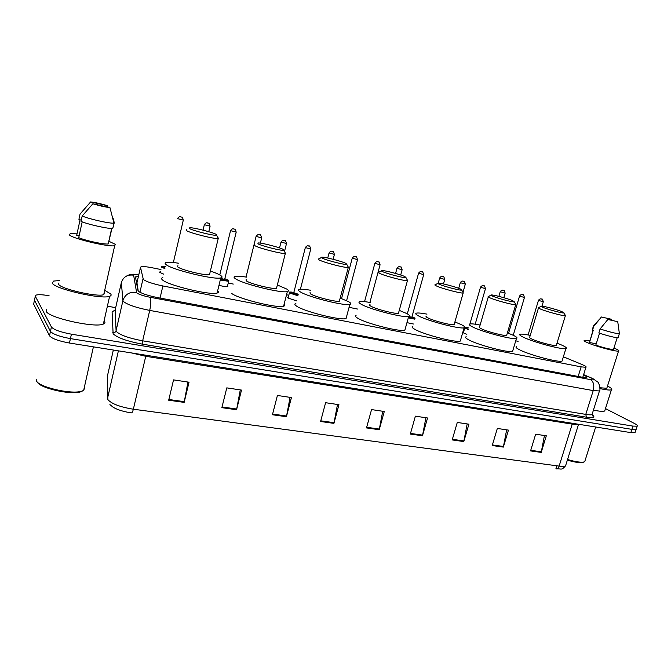 <?xml version="1.0" encoding="UTF-8"?>
<svg xmlns="http://www.w3.org/2000/svg" width="671" height="671" viewBox="0 0 671 671"><rect width="100%" height="100%" fill="white"/><g stroke="black" fill="none" stroke-linecap="round" stroke-linejoin="round"><path stroke-width="1.01" d="M227.561 285.829L227.855 286.668C226.278 286.886 223.317 286.433 218.981 285.318M296.54 300.86L287.976 298.008L287.8 297.295L288.295 297.236M463.082 332.22L463.544 332.17M163.623 274.103L159.757 272.426L160.419 271.78M160.948 269.532L152.392 267.813C146.848 266.723 143.108 266.362 141.178 266.714L140.507 267.293L143.334 279.497C146.404 281.703 152.921 283.858 162.885 285.963L581.136 366.861L585.909 367.272C586.739 366.886 585.456 365.972 582.051 364.538L563.38 356.787M136.951 282.81L138.268 291.222M518.113 341.313L515.731 340.834M464.038 330.442L463.376 330.308M357.802 309.096L349.071 307.335M288.807 295.223L286.525 294.77M233.29 284.068L228.241 283.053M348.593 310.807L348.132 310.866M413.453 324.009L406.953 322.642M466.882 334.309L463.837 333.093M138.444 276.293L136.146 276.469L135.458 277.089L138.083 291.046C141.12 293.361 147.637 295.55 157.643 297.614L581.791 377.127L586.546 377.471C587.343 377.102 586.328 376.263 583.518 374.972M605.46 408.589L634.414 423.451C637.005 424.802 637.928 425.716 637.173 426.186L632.929 426.102L71.411 334.183C60.507 332.145 53.839 329.746 51.407 326.987L35.311 296.238L35.999 295.123C38.331 294.426 42.692 294.636 49.084 295.726M107.905 306.27L115.689 307.662M637.173 426.186L636.125 429.423L636.334 428.777L636.125 429.423L631.881 429.356L70.438 338.612C59.543 336.59 52.883 334.183 50.451 331.39L34.473 300.172L34.657 299.308M135.987 280.21L137.563 280.142M635.294 431.998L636.125 429.423L631.881 429.356L70.438 338.612C59.543 336.59 52.883 334.183 50.451 331.39L34.473 300.172L35.311 296.238M544.441 435.521L541.212 452.397L546.311 435.798L535.659 434.204L530.56 450.904L541.212 452.397M506.639 429.851L503.351 447.096L508.45 430.119L497.328 428.45L492.229 445.536L503.351 447.096M467.167 423.929L463.804 441.552L468.903 424.189L457.278 422.445L452.187 439.924L463.804 441.552M425.9 417.739L422.478 435.764L427.553 417.991L415.391 416.163L410.316 434.062L422.478 435.764M187.947 382.051L184.156 402.382L189.037 382.21L173.546 379.887L168.681 400.218L184.156 402.382M240.277 389.901L236.569 409.729L241.51 390.086L226.79 387.872L221.858 407.666L236.569 409.729M290.065 397.366L286.433 416.708L291.424 397.567L277.408 395.471L272.434 414.753L286.433 416.708M337.496 404.479L333.932 423.367L338.956 404.697L325.611 402.701L320.587 421.497L333.932 423.367M382.722 411.264L379.224 429.708L384.282 411.499L371.549 409.587L366.5 427.922L379.224 429.708M578.57 424.265L565.586 465.791C561.233 470.707 561.694 468.526 556.662 468.903L556.125 468.844C557.458 468.912 558.457 467.997 559.136 466.093C562.432 466.521 564.579 466.42 565.586 465.791L565.972 464.558M107.519 375.592L107.855 399.564C111.529 403.808 120.034 407.029 133.361 409.218C132.757 411.617 132.12 412.833 131.441 412.875C123.799 411.759 117.702 409.889 113.173 407.263L109.918 404.596M635.085 432.652L630.832 432.61L69.465 343.032C58.578 341.036 51.927 338.62 49.503 335.785L33.642 304.106L33.827 303.225M556.838 465.791L555.932 468.71L556.796 468.811M82.986 390.774L80.025 392.032C69.843 394.984 39.472 387.939 37.433 382.101M84.429 386.941L84.772 387.477L83.64 390.455L81.157 391.352C70.312 394.498 37.744 386.764 36.435 380.683L36.452 379.207M105.112 290.535L110.681 293.94C111.545 294.997 111.193 295.777 109.616 296.288C101.883 299.744 54.477 288.941 52.254 283.128L53.605 281.074L59.434 280.545M104.097 320.822L104.525 321.317C105.355 322.483 104.978 323.388 103.376 324.034C95.5 328.27 48.27 317.828 46.215 311.285L46.609 309.432M109.063 241.359L115.437 244.395L114.682 245.703C108.736 247.297 71.436 238.356 69.298 234.783L70.237 233.625L77.022 233.86M104.231 292.43L104.601 292.816L103.737 294.644C97.589 297.337 60.524 288.891 58.62 284.303L58.905 282.994M79.119 235.932L76.679 235.42L80.117 219.593L78.918 219.342L80.067 214.041L90.635 201.929C95.408 202.483 101.036 203.758 107.528 205.737L90.635 201.929M107.528 205.737L108.006 207.171M82.172 221.858L78.742 237.66C85.594 240.721 104.777 244.764 108.224 243.917L111.94 228.45M109.952 207.607C105.23 207.087 99.534 205.804 92.866 203.774L109.952 207.607L113.953 223.124C110.287 223.762 89.293 219.098 82.172 216.028L81.006 221.388C88.111 224.5 109.105 229.113 112.77 228.408L114.129 223.099M114.372 223.057L113.089 218.209M92.866 203.774L82.172 216.028M216.414 234.498L216.59 235.244C214.124 235.999 192.2 230.539 189.339 228.45L189.776 227.721C193.827 227.503 213.386 232.485 216.414 234.498M217.807 237.324L218.218 238.532C214.426 239.178 189.423 232.887 186.186 230.463L186.387 229.591M177.907 265.649L177.63 266.832C180.717 269.784 205.603 275.856 209.52 274.632L209.797 273.474M210.384 271.034C215.525 272.795 219.031 274.338 220.918 275.655C222.478 276.788 222.428 277.534 220.784 277.903C214.208 280.059 170.87 269.465 165.88 264.433C164.697 263.435 164.89 262.78 166.442 262.462C168.656 262.067 172.673 262.311 178.486 263.191M217.639 290.837C218.813 291.893 218.637 292.631 217.102 293.042C210.442 295.601 167.188 285.167 162.307 279.757C161.174 278.717 161.342 277.995 162.81 277.584M283.288 249.419L283.766 250.283C281.635 250.996 261.455 245.913 257.932 243.766L258.016 242.927C261.589 242.701 279.673 247.356 283.288 249.419M284.965 252.38L285.326 253.47C281.996 254.083 258.939 248.22 254.938 245.72L254.762 244.722M246.148 279.497L246.249 280.822C250.098 283.783 273.047 289.486 276.494 288.345L276.754 287.305M277.341 284.974L286.802 289.084C288.79 290.35 288.966 291.18 287.339 291.575C281.552 293.571 241.602 283.64 235.253 278.574C233.651 277.442 233.625 276.704 235.177 276.36C237.24 275.982 241.09 276.251 246.727 277.157M284.11 304.24C285.091 305.179 284.923 305.833 283.607 306.202C277.735 308.576 237.861 298.771 231.612 293.361M345.976 263.418L346.781 264.382C344.928 265.062 326.249 260.298 322.197 258.109C321.032 257.513 320.931 257.203 321.904 257.169C325.066 256.943 341.891 261.313 345.976 263.418M347.955 266.496L348.274 267.477C345.355 268.065 323.959 262.554 319.337 260.012C318.079 259.367 317.886 258.989 318.759 258.889M310.052 292.472L310.547 293.923C315.026 296.892 336.314 302.26 339.35 301.204L339.593 300.289M340.18 298.058L348.61 301.682C351.025 303.082 351.445 303.98 349.851 304.391C344.751 306.253 307.695 296.901 300.231 291.826C298.209 290.551 297.966 289.746 299.492 289.386C301.413 289.016 305.129 289.31 310.631 290.249M346.538 316.813L346.077 318.549C340.893 320.755 303.913 311.495 296.548 306.11C294.552 304.768 294.334 303.879 295.877 303.443M404.865 276.569L405.997 277.635C404.395 278.272 386.991 273.793 382.512 271.579C381.128 270.925 380.91 270.572 381.849 270.53C384.651 270.312 400.402 274.439 404.865 276.569M407.171 279.757L407.448 280.629C404.881 281.191 384.911 275.999 379.786 273.433C378.285 272.711 377.958 272.3 378.805 272.191M370.031 304.668C369.159 304.886 369.453 305.406 370.92 306.228C375.911 309.197 395.781 314.271 398.457 313.282L398.675 312.476M399.262 310.363L406.718 313.525C409.553 315.043 410.207 316.007 408.673 316.435C404.168 318.171 369.595 309.323 361.224 304.257C358.792 302.864 358.314 301.984 359.807 301.615C361.602 301.262 365.2 301.573 370.602 302.554M405.292 328.622L404.873 330.149C400.285 332.204 365.779 323.422 357.517 318.079C355.102 316.611 354.649 315.655 356.158 315.211M460.289 288.941L461.749 290.098C460.365 290.702 444.068 286.467 439.237 284.244C437.651 283.531 437.307 283.154 438.213 283.103C440.704 282.885 455.517 286.802 460.289 288.941M462.923 292.246L463.166 293.017C460.902 293.554 442.172 288.639 436.636 286.047C434.892 285.259 434.431 284.814 435.244 284.697M426.429 316.133C425.582 316.36 426.018 316.922 427.721 317.811C433.122 320.755 451.759 325.578 454.124 324.655L454.326 323.95M454.904 321.937L461.447 324.68C464.684 326.307 465.573 327.339 464.106 327.767C460.121 329.394 427.695 320.99 418.595 315.949C415.752 314.447 415.047 313.5 416.49 313.122C418.167 312.787 421.665 313.122 426.991 314.129M460.667 339.736L460.281 341.069C456.221 342.982 423.862 334.628 414.854 329.335C412.044 327.758 411.365 326.735 412.824 326.282M512.543 300.608L514.33 301.849C513.139 302.428 497.798 298.402 492.69 296.171C490.904 295.408 490.442 295.005 491.306 294.955C493.529 294.737 507.519 298.461 512.543 300.608M515.504 304.005L515.714 304.693C513.718 305.196 496.062 300.533 490.191 297.941C488.228 297.085 487.624 296.607 488.404 296.49M488.27 296.943L479.564 326.945C478.758 327.18 479.32 327.767 481.25 328.723C486.987 331.642 504.558 336.238 506.655 335.374L506.831 334.762M507.393 332.858L513.08 335.206C516.704 336.934 517.827 338.016 516.435 338.461C512.904 339.979 482.34 331.969 472.644 326.962C469.415 325.351 468.484 324.361 469.868 323.976C471.436 323.648 474.85 324.001 480.117 325.049M512.946 350.203L512.602 351.361C508.995 353.139 478.498 345.179 468.895 339.937C465.691 338.259 464.793 337.186 466.186 336.716M561.895 311.621L564.001 312.946C562.969 313.491 548.475 309.666 543.133 307.435C541.17 306.63 540.591 306.194 541.405 306.135C543.401 305.926 556.67 309.482 561.895 311.621M565.167 315.11L565.359 315.714C563.59 316.2 546.882 311.747 540.742 309.155C538.561 308.249 537.832 307.737 538.57 307.612M538.452 308.014L529.721 337.161C528.958 337.396 529.645 338.016 531.784 339.023C537.798 341.916 554.431 346.311 556.293 345.498L556.452 344.969M556.997 343.166L561.879 345.154C565.871 346.974 567.213 348.106 565.896 348.551C562.768 349.977 533.839 342.319 523.657 337.362C520.05 335.659 518.909 334.611 520.226 334.217C521.694 333.906 525.041 334.284 530.258 335.366M562.365 360.075L562.055 361.09C558.859 362.743 529.989 355.127 519.899 349.952C516.326 348.174 515.211 347.05 516.544 346.58M583.862 462L582.814 462.487C579.752 463.024 574.602 462.235 567.356 460.113M585.104 460.465L584.726 461.648L583.804 462.017C580.591 462.579 575.164 461.749 567.549 459.509M607.498 386.068C611.281 387.964 612.589 389.205 611.415 389.801C609.889 390.329 606.064 389.918 599.949 388.584M605.041 409.931L604.697 411.004C603.17 411.659 599.413 411.357 593.441 410.115M613.94 348.048L614.93 348.45C618.251 349.868 619.459 350.732 618.553 351.034C616.515 351.94 595.89 346.429 587.687 342.78C584.592 341.422 583.493 340.608 584.407 340.34L589.708 340.893M607.037 387.528L606.802 388.266L599.966 387.763M596.217 343.862L589.49 342.462L592.938 330.476M589.49 342.462L593.189 330.535L592.275 329.78L593.399 326.156M601.401 316.997L611.382 319.245L601.401 316.997L593.718 326.391L593.508 325.812M611.382 319.245L611.524 320.302M592.485 330.384L593.718 326.391M599.53 333.21L595.806 345.171C604.537 348.031 610.434 349.457 613.504 349.432L613.621 349.054M617.874 321.728L607.851 319.48L617.874 321.728M619.341 333.294L619.341 333.722C615.978 333.588 609.57 332.002 600.1 328.958L598.842 332.984C608.303 336.045 614.711 337.622 618.075 337.723L618.192 337.362M607.851 319.48L600.1 328.958M139.92 292.288L142.982 278.968M137.219 281.635L136.263 281.795M160.059 298.067L162.885 285.963M136.876 283.162L140.507 267.293M578.167 376.448L581.136 366.861M138.754 274.951C135.399 274.506 133.688 274.582 133.63 275.185L136.649 292.799C138.679 294.359 143.066 295.836 149.809 297.219L590.514 379.618C594.321 380.239 594.825 379.811 592.023 378.352L583.585 374.745M599.706 390.145L599.463 390.958L593.231 390.597L149.717 310.413C136.07 307.67 127.272 304.668 123.313 301.405L122.919 300.616L116.083 330.694L116.46 331.583C120.31 335.165 129.05 338.243 142.655 340.818L585.775 414.393C589.012 414.921 591.101 414.972 592.04 414.552L592.334 413.621M592.032 414.653C595.731 417.396 593.869 418.234 586.446 417.186L142.621 344.198L142.655 340.818L149.717 310.413C151.084 303.737 151.109 299.341 149.809 297.219M592.3 378.335L591.008 377.899M142.621 344.198C127.264 341.304 117.433 337.823 113.122 333.755L112.091 311.881L115.152 310.027L116.083 330.694C115.555 332.246 114.431 332.933 112.711 332.741M51.407 326.987L49.503 335.785M71.411 334.183L69.465 343.032M632.929 426.102L630.832 432.61M136.431 292.413C129.562 291.591 125.058 294.326 122.919 300.616L121.35 282.608L115.236 309.658M133.63 275.185C127.389 274.405 123.296 276.88 121.35 282.608L121.434 282.281M590.514 379.618C593.592 381.682 594.498 385.347 593.231 390.597L585.775 414.393L586.446 417.186M572.539 423.3L572.212 424.122L145.716 356.284L131.533 352.929M578.452 424.248C577.412 424.651 575.332 424.609 572.212 424.122L559.136 466.093L133.361 409.218L145.993 355.244M107.519 398.457L118.398 350.841M113.34 350.027L107.394 376.146L107.41 378.192M33.642 304.106L34.473 300.172M379.375 429.054L366.676 427.276M334.083 422.696L320.772 420.826M286.584 416.028L272.611 414.066M236.72 409.025L222.034 406.962M184.307 401.669L168.857 399.497M422.621 435.127L410.501 433.424M463.955 440.931L452.363 439.304M503.493 446.483L492.405 444.932M541.354 451.801L530.736 450.308M164.898 268.618L161.501 267.142M161.636 266.613C161.115 266.169 162.374 266.11 165.41 266.437C162.65 266.051 161.543 266.152 162.105 266.756L165.032 268.048M183.309 220.096L177.454 218.62C179.711 215.349 181.027 217.203 181.707 217.127C182.202 216.624 182.73 217.656 183.275 220.231L173.361 262.529M180.457 216.834L181.438 217.052L180.457 216.834M210.09 226.169L204.336 224.71C206.601 221.48 207.842 223.309 208.505 223.233C209 222.722 209.511 223.745 210.057 226.303L208.773 231.696M207.305 222.948L208.262 223.166L207.305 222.948M228.777 280.814L228.668 281.317L220.273 279.992M220.407 279.446C226.261 280.881 228.895 281.115 228.308 280.151L224.827 278.717L228.392 280.176L228.668 281.317L227.335 286.735M220.658 278.423L225.07 279.497C225.246 280 223.737 279.824 220.524 278.968M236.2 232.099L230.539 230.639C232.787 227.461 233.994 229.272 234.64 229.188C235.135 228.685 235.647 229.7 236.175 232.225L224.768 278.968M233.483 228.912L234.414 229.121L233.483 228.912M261.665 237.87L256.096 236.427C258.36 233.273 259.501 235.093 260.122 234.993C260.331 234.204 260.834 235.202 261.64 237.995L260.365 243.12M259.006 234.724L259.912 234.934L259.006 234.724M286.509 243.506L281.015 242.072C283.489 238.784 284.621 240.956 284.982 240.654C285.209 239.891 285.712 240.881 286.483 243.632L284.487 251.516M283.9 240.394L284.789 240.604L283.9 240.394M297.857 295.743L289.704 293.059L289.528 292.413C288.891 291.902 290.325 291.91 293.831 292.447C290.459 291.843 289.268 291.919 290.258 292.69L297.991 295.223M298.117 294.754L293.294 293.302L293.823 292.992M305.305 247.691L293.772 292.673L298.251 294.217M310.748 249.008L305.33 247.582C307.788 244.353 308.836 246.45 309.247 246.182C309.474 245.418 309.96 246.4 310.723 249.126L300.39 289.268M308.19 245.93L309.054 246.131L308.19 245.93M334.418 254.376L329.067 252.959C331.323 249.922 332.346 251.692 332.925 251.575C333.16 250.82 333.646 251.793 334.384 254.485L333.135 259.283M331.902 251.331L332.749 251.524L331.902 251.331M357.526 259.618L352.233 258.201C354.481 255.206 355.479 256.959 356.041 256.842C356.284 256.104 356.771 257.068 357.492 259.727L346.613 300.658M355.051 256.607L355.882 256.8L355.051 256.607M380.088 264.743L374.863 263.326C376.582 260.574 378.478 262.017 378.629 261.984C378.863 261.245 379.35 262.202 380.063 264.844L369.914 302.428M377.664 261.757L378.469 261.942L377.664 261.757M402.139 269.742L396.972 268.333C398.708 265.615 400.528 267.041 400.688 267.008C400.939 266.286 401.409 267.226 402.114 269.834L400.696 275.001M399.748 266.79L400.537 266.974L399.748 266.79M414.804 319.17L408.287 317.844M408.421 317.358L414.963 318.591M415.089 318.155L411.96 316.787L415.097 318.129M408.656 316.486L411.927 317.316C412.615 317.886 411.482 317.769 408.522 316.972M423.686 274.632L418.57 273.231C420.314 270.539 422.084 271.956 422.244 271.923C422.462 271.185 422.94 272.116 423.661 274.724L411.91 316.972M421.329 271.705L422.101 271.881L421.329 271.705M444.739 279.413L439.673 278.012C441.434 275.362 443.137 276.754 443.313 276.72C443.539 275.991 444.009 276.913 444.722 279.497L443.472 283.925M442.424 276.511L443.179 276.687L442.424 276.511M465.33 284.085L460.314 282.684C461.74 280.394 463.451 281.157 463.913 281.409C464.147 280.696 464.617 281.61 465.313 284.16L462.99 292.288M463.049 281.208L463.787 281.375L463.049 281.208M468.224 329.679L464.802 327.8C464.064 327.28 465.372 327.331 468.719 327.934C465.322 327.238 464.416 327.347 465.993 328.253L468.358 329.201M485.468 288.647L480.495 287.255C482.004 284.99 483.523 285.745 484.059 286.005C484.294 285.292 484.756 286.198 485.452 288.723L475.185 324.194M483.221 285.804L483.934 285.972L483.221 285.804M505.171 293.118L500.231 291.726C501.749 289.486 503.233 290.241 503.762 290.493C504.005 289.797 504.475 290.694 505.146 293.185L503.829 297.698M502.948 290.3L503.653 290.459L502.948 290.3M524.445 297.488L519.547 296.104C521.04 293.89 522.55 294.644 523.044 294.879C523.321 294.208 523.783 295.106 524.42 297.555L513.24 335.282M522.248 294.695L522.935 294.854L522.248 294.695M543.3 301.765L538.444 300.382C539.945 298.192 541.43 298.947 541.908 299.182C542.16 298.494 542.621 299.383 543.284 301.833L541.983 306.161M541.136 298.998L541.807 299.157L541.136 298.998M287.8 297.295L287.674 297.781M159.908 271.847L159.773 272.443M137.303 281.283L136.213 281.526M582.789 377.303L585.909 367.272M591.83 414.636L592.938 416.129L592.04 414.552L599.463 390.958C600.88 390.556 598.817 381.581 597.727 382.051L592.828 378.57L583.619 374.636M138.788 274.808C133.839 273.743 129.839 274.12 126.777 275.932M135.693 278.448L136.146 276.469M80.025 392.032L81.157 391.352M93.403 346.848L83.64 390.455M109.616 296.288L103.376 324.034M114.682 245.703L103.737 294.644M111.663 228.45L108.224 243.917M113.953 223.124L112.77 228.408M216.59 235.244L218.494 238.499M218.218 238.532L209.52 274.632M220.784 277.903L217.102 293.042M283.766 250.283L285.561 253.437M285.326 253.47L276.494 288.345M287.339 291.575L283.607 306.202M346.781 264.382L348.484 267.444M348.274 267.477L339.35 301.204M349.851 304.391L346.077 318.549M321.3 257.521L319.027 258.872M405.997 277.635L407.632 280.604M407.448 280.629L398.457 313.282M408.673 316.435L404.873 330.149M381.321 270.841L379.031 272.174M461.749 290.098L463.325 292.984M463.166 293.017L454.124 324.655M464.106 327.767L460.281 341.069M437.744 283.372L435.445 284.689M514.33 301.849L515.856 304.659M515.714 304.693L506.655 335.374M516.435 338.461L512.602 351.361M490.895 295.181L488.58 296.473M564.001 312.946L565.485 315.689M565.359 315.714L556.293 345.498M565.896 348.551L562.055 361.09M541.052 306.328L538.729 307.603M582.814 462.487L583.804 462.017M595.672 426.999L584.726 461.648M611.415 389.801L604.697 411.004M618.553 351.034L606.802 388.266M599.413 319.321L593.575 325.804M617.186 337.731L613.504 349.432M617.765 321.812L619.392 333.713M619.341 333.722L618.075 337.723M204.303 224.844L203.045 230.136M230.514 230.774L219.786 274.942M256.062 236.553L246.039 277.048M280.99 242.189L279.539 247.918M289.419 292.85L288.077 298.075M329.042 253.059L327.742 258.016M352.208 258.301L341.547 298.561M374.837 263.426L364.554 301.648M396.947 268.425L395.58 273.433M418.545 273.315L407.314 313.852M439.656 278.096L438.247 283.103M460.289 282.768L458.712 288.312M464.718 328.094L463.359 332.824M480.47 287.331L469.91 323.959M500.214 291.801L498.88 296.364M519.522 296.171L508.551 333.294M538.427 300.449L528.111 334.938"/></g></svg>
